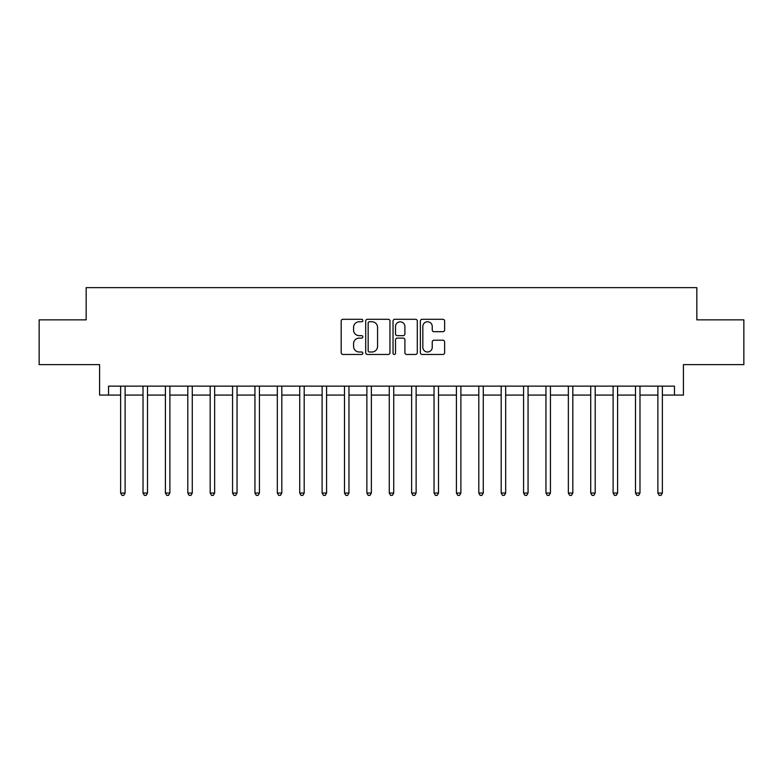 <?xml version="1.0" encoding="UTF-8"?>
<svg xmlns="http://www.w3.org/2000/svg" width="783" height="783" viewBox="0 0 783 783"><rect width="100%" height="100%" fill="white"/><g stroke="black" fill="none" stroke-linecap="round" stroke-linejoin="round"><path stroke-width="1.17" d="M362.852 320.531A1.233 1.233 0 0 0 361.619 319.298L342.944 319.298A1.762 1.762 0 0 0 341.182 321.059L341.182 352.702A1.762 1.762 0 0 0 342.944 354.454L361.619 354.454A1.233 1.233 0 0 0 362.852 353.231A1.233 1.233 0 0 0 361.619 351.998L359.201 351.998A5.628 5.628 0 0 1 353.573 346.37L353.573 343.737A5.628 5.628 0 0 1 359.201 338.109L361.619 338.109A1.233 1.233 0 0 0 362.852 336.876A1.233 1.233 0 0 0 361.619 335.653L359.201 335.653A5.628 5.628 0 0 1 353.573 330.025L353.573 327.382A5.628 5.628 0 0 1 359.201 321.764L361.619 321.764A1.233 1.233 0 0 0 362.852 320.531M442.875 331.689A1.762 1.762 0 0 0 444.627 329.937L444.627 321.059A1.762 1.762 0 0 0 442.875 319.298L422.135 319.298A1.762 1.762 0 0 0 420.373 321.059L420.373 352.702A1.762 1.762 0 0 0 422.135 354.454L442.875 354.454A1.762 1.762 0 0 0 444.627 352.702L444.627 341.975A1.762 1.762 0 0 0 442.875 340.223L433.997 340.223A1.762 1.762 0 0 0 432.236 341.975L432.236 347.29A4.698 4.698 0 0 1 427.538 351.998A4.698 4.698 0 0 1 422.83 347.29L422.83 326.462A4.698 4.698 0 0 1 427.538 321.764A4.698 4.698 0 0 1 432.236 326.462L432.236 329.937A1.762 1.762 0 0 0 433.997 331.689L442.875 331.689M108.543 395.082L108.543 386.127L674.457 386.127L674.457 395.082L683.412 395.082L683.412 364.633L743.85 364.633L743.85 319.865L696.841 319.865L696.841 287.635L86.159 287.635L86.159 319.865L39.15 319.865L39.15 364.633L99.588 364.633L99.588 395.082L120.631 395.082M389.963 321.059A1.762 1.762 0 0 0 388.202 319.298L367.462 319.298A1.762 1.762 0 0 0 365.7 321.059L365.7 352.702A1.762 1.762 0 0 0 367.462 354.454L388.202 354.454A1.762 1.762 0 0 0 389.963 352.702L389.963 321.059M394.798 319.298L415.538 319.298A1.762 1.762 0 0 1 417.3 321.059L417.3 352.702A1.762 1.762 0 0 1 415.538 354.454L406.661 354.454A1.762 1.762 0 0 1 404.899 352.702L404.899 339.871A1.762 1.762 0 0 0 403.147 338.109L397.255 338.109A1.762 1.762 0 0 0 395.503 339.871L395.503 353.231A1.233 1.233 0 0 1 394.27 354.454A1.233 1.233 0 0 1 393.037 353.231L393.037 321.059A1.762 1.762 0 0 1 394.798 319.298M125.114 395.082L143.015 395.082M147.498 395.082L165.409 395.082M169.882 395.082L187.793 395.082M192.266 395.082L210.177 395.082M214.65 395.082L232.561 395.082M237.043 395.082L254.945 395.082M259.427 395.082L277.329 395.082M281.811 395.082L299.723 395.082M304.196 395.082L322.107 395.082M326.58 395.082L344.491 395.082M348.964 395.082L366.875 395.082M371.357 395.082L389.259 395.082M393.741 395.082L411.643 395.082M416.125 395.082L434.036 395.082M438.509 395.082L456.42 395.082M460.893 395.082L478.805 395.082M483.277 395.082L501.189 395.082M505.671 395.082L523.573 395.082M528.055 395.082L545.957 395.082M550.439 395.082L568.35 395.082M572.823 395.082L590.734 395.082M595.207 395.082L613.118 395.082M617.591 395.082L635.502 395.082M639.985 395.082L657.886 395.082M662.369 395.082L674.457 395.082M369.4 321.764A1.233 1.233 0 0 0 368.167 322.988L368.167 350.764A1.233 1.233 0 0 0 369.4 351.998L371.945 351.998A5.628 5.628 0 0 0 377.572 346.37L377.572 327.382A5.628 5.628 0 0 0 371.945 321.764L369.4 321.764M404.899 326.55A4.698 4.698 0 0 0 400.201 321.852A4.698 4.698 0 0 0 395.503 326.55L395.503 333.891A1.762 1.762 0 0 0 397.255 335.653L403.147 335.653A1.762 1.762 0 0 0 404.899 333.891L404.899 326.55M125.329 386.127L125.241 386.352A1.791 1.791 0 0 0 125.114 387.027L125.114 493.045L120.631 493.045L120.631 387.027A1.791 1.791 0 0 0 120.504 386.352L120.416 386.127M125.114 493.045L123.763 495.365L121.982 495.365L120.631 493.045M147.713 386.127L147.625 386.352A1.791 1.791 0 0 0 147.498 387.027L147.498 493.045L143.015 493.045L143.015 387.027A1.791 1.791 0 0 0 142.888 386.352L142.8 386.127M147.498 493.045L146.157 495.365L144.366 495.365L143.015 493.045M170.107 386.127L170.009 386.352A1.791 1.791 0 0 0 169.882 387.027L169.882 493.045L165.409 493.045L165.409 387.027A1.791 1.791 0 0 0 165.272 386.352L165.184 386.127M169.882 493.045L168.541 495.365L166.75 495.365L165.409 493.045M192.491 386.127L192.393 386.352A1.791 1.791 0 0 0 192.266 387.027L192.266 493.045L187.793 493.045L187.793 387.027A1.791 1.791 0 0 0 187.666 386.352L187.568 386.127M192.266 493.045L190.925 495.365L189.134 495.365L187.793 493.045M214.875 386.127L214.787 386.352A1.791 1.791 0 0 0 214.65 387.027L214.65 493.045L210.177 493.045L210.177 387.027A1.791 1.791 0 0 0 210.05 386.352L209.952 386.127M214.65 493.045L213.309 495.365L211.518 495.365L210.177 493.045M237.259 386.127L237.171 386.352A1.791 1.791 0 0 0 237.043 387.027L237.043 493.045L232.561 493.045L232.561 387.027A1.791 1.791 0 0 0 232.434 386.352L232.345 386.127M237.043 493.045L235.693 495.365L233.902 495.365L232.561 493.045M259.643 386.127L259.555 386.352A1.791 1.791 0 0 0 259.427 387.027L259.427 493.045L254.945 493.045L254.945 387.027A1.791 1.791 0 0 0 254.818 386.352L254.729 386.127M259.427 493.045L258.077 495.365L256.295 495.365L254.945 493.045M282.027 386.127L281.939 386.352A1.791 1.791 0 0 0 281.811 387.027L281.811 493.045L277.329 493.045L277.329 387.027A1.791 1.791 0 0 0 277.202 386.352L277.113 386.127M281.811 493.045L280.471 495.365L278.679 495.365L277.329 493.045M304.421 386.127L304.323 386.352A1.791 1.791 0 0 0 304.196 387.027L304.196 493.045L299.723 493.045L299.723 387.027A1.791 1.791 0 0 0 299.586 386.352L299.498 386.127M304.196 493.045L302.855 495.365L301.064 495.365L299.723 493.045M326.805 386.127L326.707 386.352A1.791 1.791 0 0 0 326.58 387.027L326.58 493.045L322.107 493.045L322.107 387.027A1.791 1.791 0 0 0 321.979 386.352L321.882 386.127M326.58 493.045L325.239 495.365L323.448 495.365L322.107 493.045M349.189 386.127L349.101 386.352A1.791 1.791 0 0 0 348.964 387.027L348.964 493.045L344.491 493.045L344.491 387.027A1.791 1.791 0 0 0 344.363 386.352L344.266 386.127M348.964 493.045L347.623 495.365L345.832 495.365L344.491 493.045M371.573 386.127L371.485 386.352A1.791 1.791 0 0 0 371.357 387.027L371.357 493.045L366.875 493.045L366.875 387.027A1.791 1.791 0 0 0 366.747 386.352L366.659 386.127M371.357 493.045L370.007 495.365L368.216 495.365L366.875 493.045M393.957 386.127L393.869 386.352A1.791 1.791 0 0 0 393.741 387.027L393.741 493.045L389.259 493.045L389.259 387.027A1.791 1.791 0 0 0 389.131 386.352L389.043 386.127M393.741 493.045L392.391 495.365L390.609 495.365L389.259 493.045M416.341 386.127L416.253 386.352A1.791 1.791 0 0 0 416.125 387.027L416.125 493.045L411.643 493.045L411.643 387.027A1.791 1.791 0 0 0 411.515 386.352L411.427 386.127M416.125 493.045L414.784 495.365L412.993 495.365L411.643 493.045M438.734 386.127L438.637 386.352A1.791 1.791 0 0 0 438.509 387.027L438.509 493.045L434.036 493.045L434.036 387.027A1.791 1.791 0 0 0 433.899 386.352L433.811 386.127M438.509 493.045L437.168 495.365L435.377 495.365L434.036 493.045M461.118 386.127L461.021 386.352A1.791 1.791 0 0 0 460.893 387.027L460.893 493.045L456.42 493.045L456.42 387.027A1.791 1.791 0 0 0 456.293 386.352L456.195 386.127M460.893 493.045L459.552 495.365L457.761 495.365L456.42 493.045M483.502 386.127L483.414 386.352A1.791 1.791 0 0 0 483.277 387.027L483.277 493.045L478.805 493.045L478.805 387.027A1.791 1.791 0 0 0 478.677 386.352L478.579 386.127M483.277 493.045L481.936 495.365L480.145 495.365L478.805 493.045M505.887 386.127L505.798 386.352A1.791 1.791 0 0 0 505.671 387.027L505.671 493.045L501.189 493.045L501.189 387.027A1.791 1.791 0 0 0 501.061 386.352L500.973 386.127M505.671 493.045L504.321 495.365L502.529 495.365L501.189 493.045M528.271 386.127L528.182 386.352A1.791 1.791 0 0 0 528.055 387.027L528.055 493.045L523.573 493.045L523.573 387.027A1.791 1.791 0 0 0 523.445 386.352L523.357 386.127M528.055 493.045L526.705 495.365L524.923 495.365L523.573 493.045M550.655 386.127L550.566 386.352A1.791 1.791 0 0 0 550.439 387.027L550.439 493.045L545.957 493.045L545.957 387.027A1.791 1.791 0 0 0 545.829 386.352L545.741 386.127M550.439 493.045L549.098 495.365L547.307 495.365L545.957 493.045M573.048 386.127L572.95 386.352A1.791 1.791 0 0 0 572.823 387.027L572.823 493.045L568.35 493.045L568.35 387.027A1.791 1.791 0 0 0 568.213 386.352L568.125 386.127M572.823 493.045L571.482 495.365L569.691 495.365L568.35 493.045M595.432 386.127L595.334 386.352A1.791 1.791 0 0 0 595.207 387.027L595.207 493.045L590.734 493.045L590.734 387.027A1.791 1.791 0 0 0 590.607 386.352L590.509 386.127M595.207 493.045L593.866 495.365L592.075 495.365L590.734 493.045M617.816 386.127L617.728 386.352A1.791 1.791 0 0 0 617.591 387.027L617.591 493.045L613.118 493.045L613.118 387.027A1.791 1.791 0 0 0 612.991 386.352L612.893 386.127M617.591 493.045L616.25 495.365L614.459 495.365L613.118 493.045M640.2 386.127L640.112 386.352A1.791 1.791 0 0 0 639.985 387.027L639.985 493.045L635.502 493.045L635.502 387.027A1.791 1.791 0 0 0 635.375 386.352L635.287 386.127M639.985 493.045L638.634 495.365L636.843 495.365L635.502 493.045M662.584 386.127L662.496 386.352A1.791 1.791 0 0 0 662.369 387.027L662.369 493.045L657.886 493.045L657.886 387.027A1.791 1.791 0 0 0 657.759 386.352L657.671 386.127M662.369 493.045L661.018 495.365L659.237 495.365L657.886 493.045"/></g></svg>
